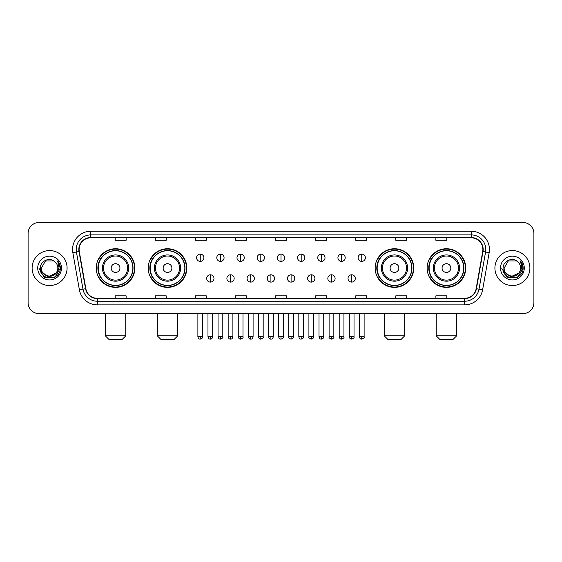 <?xml version="1.0" encoding="UTF-8"?>
<svg xmlns="http://www.w3.org/2000/svg" width="562" height="562" viewBox="0 0 562 562"><rect width="100%" height="100%" fill="white"/><g stroke="black" fill="none" stroke-linecap="round" stroke-linejoin="round"><path stroke-width="0.84" d="M427.127 268.067A19.312 19.312 0 0 0 446.439 287.379A19.312 19.312 0 0 0 465.757 268.067A19.312 19.312 0 0 0 446.439 248.748A19.312 19.312 0 0 0 427.127 268.067M375.163 268.067A19.312 19.312 0 0 0 394.475 287.379A19.312 19.312 0 0 0 413.794 268.067A19.312 19.312 0 0 0 394.475 248.748A19.312 19.312 0 0 0 375.163 268.067M148.206 268.067A19.312 19.312 0 0 0 167.525 287.379A19.312 19.312 0 0 0 186.837 268.067A19.312 19.312 0 0 0 167.525 248.748A19.312 19.312 0 0 0 148.206 268.067M96.243 268.067A19.312 19.312 0 0 0 115.561 287.379A19.312 19.312 0 0 0 134.873 268.067A19.312 19.312 0 0 0 115.561 248.748A19.312 19.312 0 0 0 96.243 268.067M100.879 277.902A17.675 17.675 0 0 1 100.879 258.225M152.843 277.902A17.675 17.675 0 0 1 152.843 258.225M379.793 277.902A17.675 17.675 0 0 1 379.793 258.225M431.757 277.902A17.675 17.675 0 0 1 431.757 258.225M28.1 233.448L28.1 302.679A10.931 10.931 0 0 0 39.031 313.617L522.969 313.617A10.931 10.931 0 0 0 533.9 302.679L533.9 233.448A10.931 10.931 0 0 0 522.969 222.51L39.031 222.51A10.931 10.931 0 0 0 28.1 233.448L28.1 302.679M32.111 268.067A17.492 17.492 0 0 0 49.604 285.552A17.492 17.492 0 0 0 67.089 268.067A17.492 17.492 0 0 0 49.604 250.575A17.492 17.492 0 0 0 32.111 268.067A17.492 17.492 0 0 0 49.604 285.552A17.492 17.492 0 0 0 67.089 268.067A17.492 17.492 0 0 0 49.604 250.575A17.492 17.492 0 0 0 32.111 268.067M494.911 268.067A17.492 17.492 0 0 0 512.396 285.552A17.492 17.492 0 0 0 529.889 268.067A17.492 17.492 0 0 0 512.396 250.575A17.492 17.492 0 0 0 494.911 268.067A17.492 17.492 0 0 0 512.396 285.552A17.492 17.492 0 0 0 529.889 268.067A17.492 17.492 0 0 0 512.396 250.575A17.492 17.492 0 0 0 494.911 268.067M79.116 249.479A11.662 11.662 0 0 1 90.777 237.817L471.223 237.817A11.662 11.662 0 0 1 482.709 251.502L476.154 288.671A11.662 11.662 0 0 1 464.669 298.31L97.331 298.31A11.662 11.662 0 0 1 85.846 288.671L79.291 251.502A11.662 11.662 0 0 1 79.116 249.479M78.828 249.479A11.95 11.95 0 0 0 79.01 251.551L85.564 288.72A11.95 11.95 0 0 0 97.331 298.598L464.669 298.598A11.95 11.95 0 0 0 476.436 288.72L482.99 251.551A11.95 11.95 0 0 0 471.223 237.529L90.777 237.529A11.95 11.95 0 0 0 78.828 249.479M72.835 252.64A18.223 18.223 0 0 1 90.777 231.256L471.223 231.256A18.223 18.223 0 0 1 489.165 252.64L482.61 289.809A18.223 18.223 0 0 1 464.669 304.871L97.331 304.871A18.223 18.223 0 0 1 79.39 289.809L72.835 252.64L76.425 252.008A14.577 14.577 0 0 1 90.777 234.902L471.223 234.902A14.577 14.577 0 0 1 485.575 252.008L479.021 289.177A14.577 14.577 0 0 1 464.669 301.225L97.331 301.225A14.577 14.577 0 0 1 82.979 289.177L76.425 252.008A14.577 14.577 0 0 1 76.2 249.479M522.969 222.51L39.031 222.51M39.031 313.617L522.969 313.617M533.9 302.679L533.9 233.448M476.436 288.72L479.021 289.177L485.575 252.008L489.165 252.64M275.535 237.817L275.535 240.283L286.465 240.283L286.465 237.817M235.45 237.817L235.45 240.283L246.381 240.283L246.381 237.817M195.365 237.817L195.365 240.283L206.296 240.283L206.296 237.817M155.281 237.817L155.281 240.283L166.212 240.283L166.212 237.817M115.196 237.817L115.196 240.283L126.127 240.283L126.127 237.817M315.619 237.817L315.619 240.283L326.55 240.283L326.55 237.817M355.704 237.817L355.704 240.283L366.635 240.283L366.635 237.817M395.788 237.817L395.788 240.283L406.719 240.283L406.719 237.817M435.873 237.817L435.873 240.283L446.804 240.283L446.804 237.817M286.465 298.31L286.465 295.844L275.535 295.844L275.535 298.31M246.381 298.31L246.381 295.844L235.45 295.844L235.45 298.31M206.296 298.31L206.296 295.844L195.365 295.844L195.365 298.31M166.212 298.31L166.212 295.844L155.281 295.844L155.281 298.31M126.127 298.31L126.127 295.844L115.196 295.844L115.196 298.31M326.55 298.31L326.55 295.844L315.619 295.844L315.619 298.31M366.635 298.31L366.635 295.844L355.704 295.844L355.704 298.31M406.719 298.31L406.719 295.844L395.788 295.844L395.788 298.31M446.804 298.31L446.804 295.844L435.873 295.844L435.873 298.31M55.912 273.357C51.542 279.265 40.935 275.485 41.363 268.067C40.857 278.689 58.343 278.689 57.837 268.067C58.343 278.689 40.857 278.689 41.363 268.067L45.48 260.93L53.72 260.93L54.999 261.843C49.941 256.546 40.211 260.909 40.302 268.067C39.375 280.775 59.986 281.112 60.324 268.678L60.338 268.067C60.31 265.362 59.41 262.988 57.647 260.944L59.066 268.067L55.912 273.357A8.233 8.233 0 0 0 57.837 268.067C58.343 278.689 40.857 278.689 41.363 268.067L45.48 260.93M57.837 268.067A8.233 8.233 0 0 0 54.999 261.843M56.439 272.914L47.847 276.813L40.555 270.736M37.717 268.067A11.879 11.879 0 0 0 49.604 279.946A11.879 11.879 0 0 0 61.483 268.067A11.879 11.879 0 0 0 49.604 256.181A11.879 11.879 0 0 0 37.717 268.067M57.647 260.944L60.338 268.376L59.839 264.807L60.338 268.376L59.839 264.807L60.338 268.376L57.724 261.035L60.338 268.376L57.724 261.035L60.338 268.067L54.971 277.368L44.229 277.368L38.862 268.067M57.724 261.035L60.338 268.383M122.116 339.49L109 339.49L105.354 335.844L125.762 335.844L122.116 339.49M119.931 268.067A4.37 4.37 0 0 0 115.561 263.69A4.37 4.37 0 0 0 111.185 268.067A4.37 4.37 0 0 0 115.561 272.437A4.37 4.37 0 0 0 119.931 268.067M128.677 268.067A13.116 13.116 0 0 0 115.561 254.944A13.116 13.116 0 0 0 102.439 268.067A13.116 13.116 0 0 0 115.561 281.183A13.116 13.116 0 0 0 128.677 268.067A13.116 13.116 0 0 1 115.561 281.183A13.116 13.116 0 0 1 102.439 268.067M132.871 268.067A17.31 17.31 0 0 0 115.561 250.757A17.31 17.31 0 0 0 98.252 268.067A17.31 17.31 0 0 0 115.561 285.37A17.31 17.31 0 0 0 132.871 268.067M134.508 268.067A18.946 18.946 0 0 1 99.362 277.902L101.118 277.902A17.471 17.471 0 0 0 127.117 281.162A17.471 17.471 0 0 0 127.117 254.965A17.471 17.471 0 0 0 101.118 258.225L99.362 258.225A18.946 18.946 0 0 1 134.508 268.067M174.08 339.49L160.964 339.49L157.318 335.844L177.725 335.844L174.08 339.49M171.895 268.067A4.37 4.37 0 0 0 167.525 263.69A4.37 4.37 0 0 0 163.149 268.067A4.37 4.37 0 0 0 167.525 272.437A4.37 4.37 0 0 0 171.895 268.067M180.641 268.067A13.116 13.116 0 0 0 167.525 254.944A13.116 13.116 0 0 0 154.402 268.067A13.116 13.116 0 0 0 167.525 281.183A13.116 13.116 0 0 0 180.641 268.067A13.116 13.116 0 0 1 167.525 281.183A13.116 13.116 0 0 1 154.402 268.067M184.835 268.067A17.31 17.31 0 0 0 167.525 250.757A17.31 17.31 0 0 0 150.216 268.067A17.31 17.31 0 0 0 167.525 285.37A17.31 17.31 0 0 0 184.835 268.067M186.472 268.067A18.946 18.946 0 0 1 151.326 277.902L153.082 277.902A17.471 17.471 0 0 0 179.081 281.162A17.471 17.471 0 0 0 179.081 254.965A17.471 17.471 0 0 0 153.082 258.225L151.326 258.225A18.946 18.946 0 0 1 186.472 268.067M401.036 339.49L387.921 339.49L384.275 335.844L404.682 335.844L401.036 339.49M398.851 268.067A4.37 4.37 0 0 0 394.475 263.69A4.37 4.37 0 0 0 390.105 268.067A4.37 4.37 0 0 0 394.475 272.437A4.37 4.37 0 0 0 398.851 268.067M407.598 268.067A13.116 13.116 0 0 0 394.475 254.944A13.116 13.116 0 0 0 381.359 268.067A13.116 13.116 0 0 0 394.475 281.183A13.116 13.116 0 0 0 407.598 268.067A13.116 13.116 0 0 1 394.475 281.183A13.116 13.116 0 0 1 381.359 268.067M411.784 268.067A17.31 17.31 0 0 0 394.475 250.757A17.31 17.31 0 0 0 377.165 268.067A17.31 17.31 0 0 0 394.475 285.37A17.31 17.31 0 0 0 411.784 268.067M413.428 268.067A18.946 18.946 0 0 1 378.282 277.902L380.038 277.902A17.471 17.471 0 0 0 406.038 281.162A17.471 17.471 0 0 0 406.038 254.965A17.471 17.471 0 0 0 380.038 258.225L378.282 258.225A18.946 18.946 0 0 1 413.428 268.067M453 339.49L439.884 339.49L436.238 335.844L456.646 335.844L453 339.49M450.815 268.067A4.37 4.37 0 0 0 446.439 263.69A4.37 4.37 0 0 0 442.069 268.067A4.37 4.37 0 0 0 446.439 272.437A4.37 4.37 0 0 0 450.815 268.067M459.561 268.067A13.116 13.116 0 0 0 446.439 254.944A13.116 13.116 0 0 0 433.323 268.067A13.116 13.116 0 0 0 446.439 281.183A13.116 13.116 0 0 0 459.561 268.067A13.116 13.116 0 0 1 446.439 281.183A13.116 13.116 0 0 1 433.323 268.067M463.748 268.067A17.31 17.31 0 0 0 446.439 250.757A17.31 17.31 0 0 0 429.129 268.067A17.31 17.31 0 0 0 446.439 285.37A17.31 17.31 0 0 0 463.748 268.067M465.392 268.067A18.946 18.946 0 0 1 430.246 277.902L432.002 277.902A17.471 17.471 0 0 0 458.002 281.162A17.471 17.471 0 0 0 458.002 254.965A17.471 17.471 0 0 0 432.002 258.225L430.246 258.225A18.946 18.946 0 0 1 465.392 268.067M200.248 254.108A3.646 3.646 0 0 0 196.602 257.747A3.646 3.646 0 0 0 200.248 261.393A3.646 3.646 0 0 0 203.894 257.747A3.646 3.646 0 0 0 200.248 254.108L200.248 261.393A3.646 3.646 0 0 0 203.894 257.747A3.646 3.646 0 0 0 200.248 254.108M220.437 254.108A3.646 3.646 0 0 0 216.792 257.747A3.646 3.646 0 0 0 220.437 261.393A3.646 3.646 0 0 0 224.076 257.747A3.646 3.646 0 0 0 220.437 254.108L220.437 261.393A3.646 3.646 0 0 0 224.076 257.747A3.646 3.646 0 0 0 220.437 254.108M240.62 254.108A3.646 3.646 0 0 0 236.981 257.747A3.646 3.646 0 0 0 240.62 261.393A3.646 3.646 0 0 0 244.266 257.747A3.646 3.646 0 0 0 240.62 254.108L240.62 261.393A3.646 3.646 0 0 0 244.266 257.747A3.646 3.646 0 0 0 240.62 254.108M260.81 254.108A3.646 3.646 0 0 0 257.164 257.747A3.646 3.646 0 0 0 260.81 261.393A3.646 3.646 0 0 0 264.456 257.747A3.646 3.646 0 0 0 260.81 254.108L260.81 261.393A3.646 3.646 0 0 0 264.456 257.747A3.646 3.646 0 0 0 260.81 254.108M281 254.108A3.646 3.646 0 0 0 277.354 257.747A3.646 3.646 0 0 0 281 261.393A3.646 3.646 0 0 0 284.646 257.747A3.646 3.646 0 0 0 281 254.108L281 261.393A3.646 3.646 0 0 0 284.646 257.747A3.646 3.646 0 0 0 281 254.108M301.19 254.108A3.646 3.646 0 0 0 297.544 257.747A3.646 3.646 0 0 0 301.19 261.393A3.646 3.646 0 0 0 304.836 257.747A3.646 3.646 0 0 0 301.19 254.108L301.19 261.393A3.646 3.646 0 0 0 304.836 257.747A3.646 3.646 0 0 0 301.19 254.108M321.38 254.108A3.646 3.646 0 0 0 317.734 257.747A3.646 3.646 0 0 0 321.38 261.393A3.646 3.646 0 0 0 325.019 257.747A3.646 3.646 0 0 0 321.38 254.108L321.38 261.393A3.646 3.646 0 0 0 325.019 257.747A3.646 3.646 0 0 0 321.38 254.108M341.563 254.108A3.646 3.646 0 0 0 337.924 257.747A3.646 3.646 0 0 0 341.563 261.393A3.646 3.646 0 0 0 345.209 257.747A3.646 3.646 0 0 0 341.563 254.108L341.563 261.393A3.646 3.646 0 0 0 345.209 257.747A3.646 3.646 0 0 0 341.563 254.108M361.752 254.108A3.646 3.646 0 0 0 358.106 257.747A3.646 3.646 0 0 0 361.752 261.393A3.646 3.646 0 0 0 365.398 257.747A3.646 3.646 0 0 0 361.752 254.108L361.752 261.393A3.646 3.646 0 0 0 365.398 257.747A3.646 3.646 0 0 0 361.752 254.108M210.343 274.804A3.646 3.646 0 0 0 206.697 278.45A3.646 3.646 0 0 0 210.343 282.096A3.646 3.646 0 0 0 213.989 278.45A3.646 3.646 0 0 0 210.343 274.804L210.343 282.096A3.646 3.646 0 0 0 213.989 278.45A3.646 3.646 0 0 0 210.343 274.804M230.532 274.804A3.646 3.646 0 0 0 226.886 278.45A3.646 3.646 0 0 0 230.532 282.096A3.646 3.646 0 0 0 234.171 278.45A3.646 3.646 0 0 0 230.532 274.804L230.532 282.096A3.646 3.646 0 0 0 234.171 278.45A3.646 3.646 0 0 0 230.532 274.804M250.715 274.804A3.646 3.646 0 0 0 247.076 278.45A3.646 3.646 0 0 0 250.715 282.096A3.646 3.646 0 0 0 254.361 278.45A3.646 3.646 0 0 0 250.715 274.804L250.715 282.096A3.646 3.646 0 0 0 254.361 278.45A3.646 3.646 0 0 0 250.715 274.804M270.905 274.804A3.646 3.646 0 0 0 267.259 278.45A3.646 3.646 0 0 0 270.905 282.096A3.646 3.646 0 0 0 274.551 278.45A3.646 3.646 0 0 0 270.905 274.804L270.905 282.096A3.646 3.646 0 0 0 274.551 278.45A3.646 3.646 0 0 0 270.905 274.804M291.095 274.804A3.646 3.646 0 0 0 287.449 278.45A3.646 3.646 0 0 0 291.095 282.096A3.646 3.646 0 0 0 294.741 278.45A3.646 3.646 0 0 0 291.095 274.804L291.095 282.096A3.646 3.646 0 0 0 294.741 278.45A3.646 3.646 0 0 0 291.095 274.804M311.285 274.804A3.646 3.646 0 0 0 307.639 278.45A3.646 3.646 0 0 0 311.285 282.096A3.646 3.646 0 0 0 314.924 278.45A3.646 3.646 0 0 0 311.285 274.804L311.285 282.096A3.646 3.646 0 0 0 314.924 278.45A3.646 3.646 0 0 0 311.285 274.804M331.468 274.804A3.646 3.646 0 0 0 327.829 278.45A3.646 3.646 0 0 0 331.468 282.096A3.646 3.646 0 0 0 335.114 278.45A3.646 3.646 0 0 0 331.468 274.804L331.468 282.096A3.646 3.646 0 0 0 335.114 278.45A3.646 3.646 0 0 0 331.468 274.804M351.657 274.804A3.646 3.646 0 0 0 348.011 278.45A3.646 3.646 0 0 0 351.657 282.096A3.646 3.646 0 0 0 355.303 278.45A3.646 3.646 0 0 0 351.657 274.804L351.657 282.096A3.646 3.646 0 0 0 355.303 278.45A3.646 3.646 0 0 0 351.657 274.804M520.637 268.067C521.143 278.689 503.657 278.689 504.163 268.067L508.28 260.93L516.52 260.93L517.792 261.843C512.741 256.546 503.011 260.909 503.102 268.067C502.175 280.775 522.786 281.112 523.124 268.678L523.138 268.067C523.11 265.362 522.21 262.988 520.447 260.944L521.866 268.067L518.712 273.357A8.233 8.233 0 0 0 520.637 268.067C521.143 278.689 503.657 278.689 504.163 268.067C503.657 278.689 521.143 278.689 520.637 268.067A8.233 8.233 0 0 0 517.792 261.843M518.712 273.357C514.342 279.265 503.735 275.485 504.163 268.067M519.239 272.914L510.647 276.813L503.355 270.736M500.517 268.067A11.879 11.879 0 0 0 512.396 279.946A11.879 11.879 0 0 0 524.283 268.067A11.879 11.879 0 0 0 512.396 256.181A11.879 11.879 0 0 0 500.517 268.067M520.447 260.944L523.138 268.376L522.639 264.807L523.138 268.376L522.639 264.807L523.138 268.376L520.524 261.035L523.138 268.376L520.524 261.035L523.138 268.067L517.771 277.368L507.029 277.368L501.662 268.067M520.524 261.035L523.138 268.383M471.223 231.256L471.223 237.529M76.425 252.008L79.01 251.551M97.331 304.871L97.331 298.598M464.669 298.598L464.669 304.871M79.39 289.809L85.564 288.72M482.99 251.551L485.575 252.008M90.777 231.256L90.777 237.529M479.021 289.177L482.61 289.809M127.609 268.067A12.055 12.055 0 0 0 115.561 256.012A12.055 12.055 0 0 0 103.506 268.067A12.055 12.055 0 0 0 115.561 280.115A12.055 12.055 0 0 0 127.609 268.067M179.573 268.067A12.055 12.055 0 0 0 167.525 256.012A12.055 12.055 0 0 0 155.47 268.067A12.055 12.055 0 0 0 167.525 280.115A12.055 12.055 0 0 0 179.573 268.067M406.53 268.067A12.055 12.055 0 0 0 394.475 256.012A12.055 12.055 0 0 0 382.427 268.067A12.055 12.055 0 0 0 394.475 280.115A12.055 12.055 0 0 0 406.53 268.067M458.494 268.067A12.055 12.055 0 0 0 446.439 256.012A12.055 12.055 0 0 0 434.391 268.067A12.055 12.055 0 0 0 446.439 280.115A12.055 12.055 0 0 0 458.494 268.067M200.248 336.757L197.88 336.757C198.295 338.443 199.081 339.23 200.248 339.125L200.248 336.757L202.615 336.757L202.615 313.617M220.437 336.757L218.063 336.757C218.477 338.443 219.271 339.23 220.437 339.125L220.437 336.757L222.805 336.757L222.805 313.617M240.62 336.757L238.253 336.757C238.667 338.443 239.461 339.23 240.62 339.125L240.62 336.757L242.995 336.757L242.995 313.617M260.81 336.757L258.443 336.757C258.857 338.443 259.644 339.23 260.81 339.125L260.81 336.757L263.178 336.757L263.178 313.617M281 336.757L278.633 336.757C279.047 338.443 279.834 339.23 281 339.125L281 336.757L283.367 336.757L283.367 313.617M301.19 336.757L298.822 336.757C299.23 338.443 300.024 339.23 301.19 339.125L301.19 336.757L303.557 336.757L303.557 313.617M321.38 336.757L319.005 336.757C319.42 338.443 320.214 339.23 321.38 339.125L321.38 336.757L323.747 336.757L323.747 313.617M341.563 336.757L339.195 336.757C339.61 338.443 340.396 339.23 341.563 339.125L341.563 336.757L343.937 336.757L343.937 313.617M361.752 336.757L359.385 336.757C359.799 338.443 360.586 339.23 361.752 339.125L361.752 336.757L364.12 336.757L364.12 313.617M210.343 336.757L207.975 336.757C208.383 338.443 209.176 339.23 210.343 339.125L210.343 336.757L212.71 336.757L212.71 313.617M230.532 336.757L228.158 336.757C228.572 338.443 229.366 339.23 230.532 339.125L230.532 336.757L232.9 336.757L232.9 313.617M250.715 336.757L248.348 336.757C248.762 338.443 249.549 339.23 250.715 339.125L250.715 336.757L253.09 336.757L253.09 313.617M270.905 336.757L268.538 336.757C268.952 338.443 269.739 339.23 270.905 339.125L270.905 336.757L273.272 336.757L273.272 313.617M291.095 336.757L288.728 336.757C288.243 337.509 289.037 338.303 291.095 339.125L291.095 336.757L293.462 336.757L293.462 313.617M311.285 336.757L308.91 336.757C308.433 337.509 309.219 338.303 311.285 339.125L311.285 336.757L313.652 336.757L313.652 313.617M331.468 336.757L329.1 336.757C328.622 337.509 329.409 338.303 331.468 339.125L331.468 336.757L333.842 336.757L333.842 313.617M351.657 336.757L349.29 336.757C348.812 337.509 349.599 338.303 351.657 339.125L351.657 336.757L354.025 336.757L354.025 313.617M125.762 313.617L125.762 335.844M105.354 313.617L105.354 335.844M177.725 313.617L177.725 335.844M157.318 313.617L157.318 335.844M404.682 313.617L404.682 335.844M384.275 313.617L384.275 335.844M456.646 313.617L456.646 335.844M436.238 313.617L436.238 335.844M197.88 336.757L197.88 313.617M202.615 336.757C203.093 337.509 202.306 338.303 200.248 339.125M218.063 336.757L218.063 313.617M222.805 336.757C223.283 337.509 222.496 338.303 220.437 339.125M238.253 336.757L238.253 313.617M242.995 336.757C243.472 337.509 242.686 338.303 240.62 339.125M258.443 336.757L258.443 313.617M263.178 336.757C263.662 337.509 262.868 338.303 260.81 339.125M278.633 336.757L278.633 313.617M283.367 336.757C283.852 337.509 283.058 338.303 281 339.125M298.822 336.757L298.822 313.617M303.557 336.757C304.035 337.509 303.248 338.303 301.19 339.125M319.005 336.757L319.005 313.617M323.747 336.757C324.225 337.509 323.438 338.303 321.38 339.125M339.195 336.757L339.195 313.617M343.937 336.757C344.415 337.509 343.628 338.303 341.563 339.125M359.385 336.757L359.385 313.617M364.12 336.757C364.605 337.509 363.811 338.303 361.752 339.125M207.975 336.757L207.975 313.617M212.71 336.757C212.296 338.443 211.509 339.23 210.343 339.125M228.158 336.757L228.158 313.617M232.9 336.757C232.485 338.443 231.692 339.23 230.532 339.125M248.348 336.757L248.348 313.617M253.09 336.757C252.675 338.443 251.881 339.23 250.715 339.125M268.538 336.757L268.538 313.617M273.272 336.757C272.858 338.443 272.071 339.23 270.905 339.125M288.728 336.757L288.728 313.617M293.462 336.757C293.94 337.509 293.153 338.303 291.095 339.125M308.91 336.757L308.91 313.617M313.652 336.757C314.13 337.509 313.343 338.303 311.285 339.125M329.1 336.757L329.1 313.617M333.842 336.757C334.32 337.509 333.533 338.303 331.468 339.125M349.29 336.757L349.29 313.617M354.025 336.757C354.51 337.509 353.716 338.303 351.657 339.125"/></g></svg>
